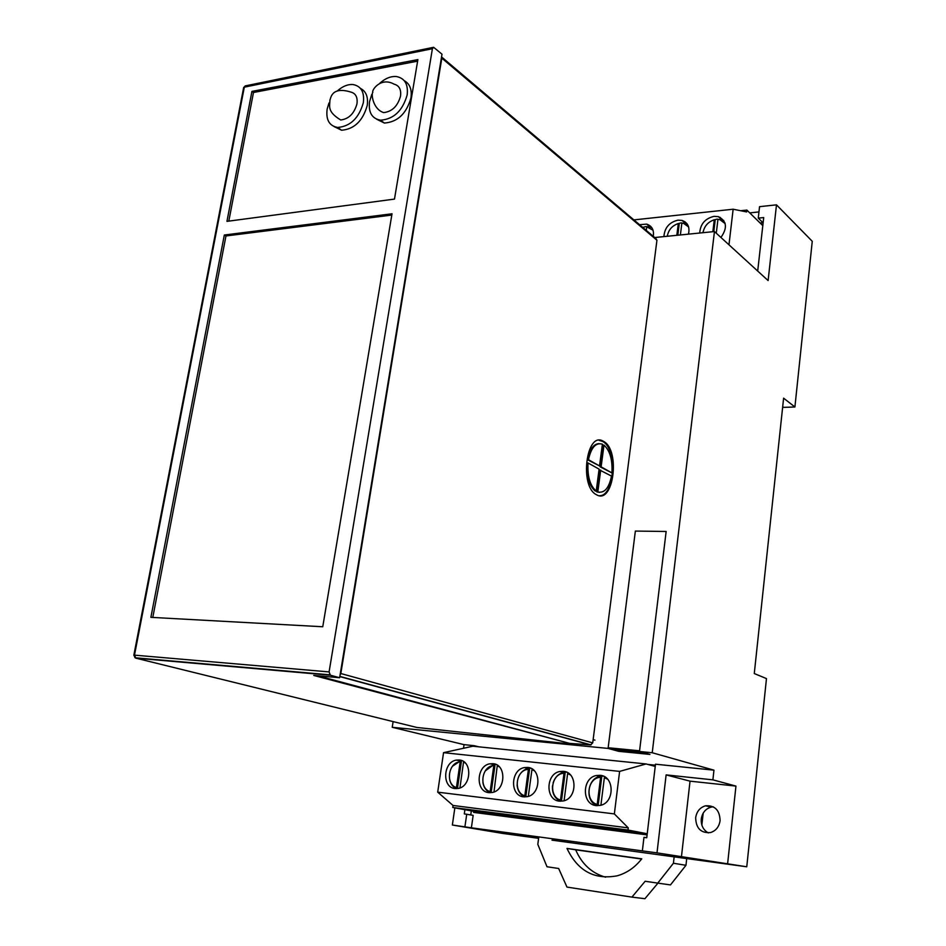 <?xml version="1.0" encoding="UTF-8"?>
<svg xmlns="http://www.w3.org/2000/svg" width="946" height="946" viewBox="0 0 946 946"><rect width="100%" height="100%" fill="white"/><g stroke="black" fill="none" stroke-linecap="round" stroke-linejoin="round"><path stroke-width="1.42" d="M641.743 858.826C634.979 867.458 626.76 873.134 617.099 875.83C594.372 880.017 577.675 870.888 566.985 848.42L641.743 858.826M674.202 856.402L673.422 863.237L657.754 883.115L645.16 881.258L631.928 897.115L566.961 887.076L558.66 868.487L547.013 866.761L537.813 844.352L538.676 837.908M631.928 897.115L644.924 898.7L657.943 883.138M673.422 863.237L685.956 865.306L686.725 858.483M657.754 883.115L670.478 884.912L685.956 865.306M605.594 877.202C591.853 873.276 581.885 864.159 575.676 849.827L566.985 848.42M575.676 849.827L641.601 859.015M763.126 222.736L760.146 223.043L762.984 222.748L758.266 218.124L763.706 217.568L757.699 271.053M720.083 820.667C719.752 810.202 714.904 805.247 705.55 805.791C699.993 807.446 696.694 811.42 695.665 817.711C695.972 828.318 700.903 833.272 710.47 832.575C715.897 830.836 719.102 826.863 720.083 820.667M708.306 832.906C703.233 829.973 700.891 825.326 701.282 818.964C702.299 812.697 705.574 808.759 711.108 807.115L713.331 806.832M618.885 750.072L618.731 751.337L649.926 754.411L639.496 751.491L666.15 531.475L635.357 531.073L608.077 748.416L392.235 727.297L464.048 744.644L463.516 748.274M782.697 406.685L783.584 407.371L794.912 406.993L812.259 241.301L776.489 204.844L759.555 206.666L758.266 218.124M618.731 751.337L608.077 748.416M776.489 204.844L768.117 280.572L714.455 231.545L654.703 237.529M454.849 807.86L452.354 825.018L502.456 833.391L538.617 838.333M471.333 810.876L470.753 814.92M452.354 825.018L471.38 827.809L473.166 815.346L464.309 813.879L464.9 809.705M471.38 827.809L656.997 852.866L746.761 866.784L766.473 678.589L754.281 673.54L783.607 398.16L794.912 406.993M647.099 834.88L473.579 812.389L473.733 811.313M476.796 812.803L476.914 811.893M474.029 746.335L474.135 745.673L464.048 744.644M464.924 826.733L466.733 814.199M703.174 813.17L701.849 825.066M551.991 840.154L746.761 866.784M714.455 231.545L652.232 752.744L713.958 770.162L655.495 764.202L646.757 837.742L643.966 837.376L642.358 850.868M758.964 211.916L749.752 212.885M393.122 721.609L392.235 727.297M713.958 770.162L712.894 779.847L666.126 774.892L656.997 852.866M727.651 863.426L735.953 786.091L712.894 779.847M652.232 752.744L639.496 751.491M474.135 745.673L478.913 746.843M647.762 764.403L655.377 765.184M735.953 786.091L690.036 781.16L681.404 857.111M690.036 781.16L666.126 774.892M559.453 801.167L563.248 800.966C577.521 798.495 577.533 772.007 563.367 771.321L559.961 771.487C545.676 773.592 545.121 800.162 559.453 801.167M596.287 805.614L600.355 805.377C614.9 802.693 614.593 776.027 600.107 775.318L596.453 775.507C581.873 777.801 581.613 804.585 596.287 805.614M455.085 788.562L458.195 788.432C471.628 786.481 472.503 760.631 459.248 760.005L456.457 760.099C443.035 761.755 441.711 787.651 455.085 788.562M488.893 792.642L492.216 792.5C505.921 790.383 506.536 764.321 492.984 763.67L490.004 763.789C476.299 765.574 475.211 791.707 488.893 792.642M523.67 796.839L527.218 796.674C541.207 794.392 541.526 768.105 527.679 767.443L524.498 767.573C510.497 769.524 509.669 795.882 523.67 796.839M647.23 833.757L628.002 830.044L452.756 807.482L477.671 812.035L647.206 833.958M457.557 787.758L461.293 762.074L459.295 761.944C447.99 763.316 445.554 784.683 456.433 787.533L457.557 787.758M462.227 760.832L460.359 760.986L452.543 766.213M449.681 779.717C450.686 784.045 452.909 787.013 456.362 788.633M464.734 762.476L463.505 762.192L459.945 787.923M491.246 791.814L494.924 765.763L492.819 765.645C481.278 767.135 478.995 788.692 490.146 791.589L491.246 791.814M496.011 764.498L493.847 764.664L485.357 770.824M482.886 782.496C483.749 787.474 486.149 790.88 490.087 792.713M498.719 766.26L497.241 765.882L493.989 791.968M525.905 795.988L529.5 769.547L527.277 769.453C515.487 771.073 513.394 792.807 524.817 795.763L525.905 795.988M530.765 768.27L528.27 768.459C524.273 769.346 521.175 771.853 518.952 775.968M517.072 784.884C517.604 790.75 520.17 794.758 524.758 796.922M533.674 770.162L531.936 769.677L528.341 796.189L529.015 796.118M561.546 800.269L565.069 773.438L562.716 773.367C550.678 775.141 548.786 797.052 560.493 800.056L561.546 800.269M566.524 772.161L563.662 772.362C558.601 773.627 555.101 777.08 553.15 782.72M552.488 785.866C552.026 793.28 554.675 798.4 560.434 801.238M569.669 774.195L567.624 773.58L564.112 800.493L565.093 800.375M598.239 804.691L601.668 777.446L599.173 777.411C586.887 779.338 585.219 801.428 597.198 804.467L598.239 804.691M603.335 776.158L600.071 776.382C587.052 778.404 584.687 801.558 597.139 805.685M606.753 778.369L604.364 777.6L600.935 804.916L602.247 804.75M480.154 812.188L501.451 814.932L462.89 809.019L480.154 812.188L480.308 811.266M513.063 816.433L534.939 819.26L518.172 816.15L496.094 813.3L513.063 816.433L513.217 815.511M617.371 829.914L641.152 832.988L625.448 829.973L601.42 826.875L617.371 829.914L617.525 828.956M581.636 825.302L604.754 828.282L588.672 825.231L565.318 822.228L581.636 825.302L581.79 824.344M546.883 820.809L569.362 823.718L552.925 820.62L530.221 817.699L546.883 820.809L547.036 819.863M628.002 830.044L628.274 827.88L614.356 813.915L619.618 771.392L646.083 763.954L655.235 766.414M452.756 807.482L453.051 805.472L628.274 827.88M453.051 805.472L437.702 792.157L614.356 813.915M437.702 792.157L443.556 752.661L619.618 771.392M443.556 752.661L472.858 746.217L646.083 763.954M597.198 804.467L600.639 777.198M607.592 779.208L604.364 777.6M560.493 800.056L564.017 773.189M570.414 774.916L567.624 773.58M524.817 795.763L528.424 769.299M534.313 770.777L531.936 769.677M490.146 791.589L493.824 765.515M499.263 766.792L497.241 765.882M456.433 787.533L460.182 761.826M465.207 762.925L463.505 762.192M720.923 237.458C727.64 227.939 726.812 221.021 718.428 216.669L714.112 216.338C705.172 218.431 700.371 224.001 699.709 233.023M723.737 220.442L717.103 219.117L713.343 220.063M703.304 231.096L702.925 232.704M688.463 234.147C690.001 227.135 687.86 222.57 682.066 220.442L678.034 220.146C669.319 222.215 664.612 227.69 663.903 236.606M687.21 224.013L681.108 222.878L677.643 223.729M667.368 235.601L667.226 236.275M653.296 236.346C654.159 229.984 651.948 225.905 646.674 224.119L639.555 224.699M651.688 227.501L646.071 226.543L642.854 227.324M724.991 223.031L724.08 222.18M713.804 231.616L715.129 220.572L714.277 219.779C707.975 221.92 704.226 226.212 703.032 232.692M688.452 226.449L687.636 225.727M677.809 235.211L679.169 224.32L678.294 223.54C672.157 225.633 668.479 229.878 667.273 236.264M652.894 229.795L652.172 229.192M644.096 228.554L642.701 227.359M762.795 225.621L746.867 210.071L740.706 210.733M746.867 210.071L746.654 211.928L733.138 209.22L633.903 219.898M733.138 209.22L728.976 244.801M653.036 230.209L646.733 226.839L646.272 230.386M643.197 227.785L643.28 227.194M688.605 226.934L683.757 223.469L681.853 223.161L680.387 234.951M676.828 235.306L678.294 223.54M725.144 223.599L720.048 219.744L717.931 219.401L716.288 233.213M712.846 231.711L714.277 219.779M650.682 227.075L650.682 226.342M685.046 223.102L685.046 221.825M720.32 218.431L720.308 217.403M608.16 747.742L639.579 750.805L666.15 531.475L635.357 531.073L608.16 747.742L615.432 749.74L642.819 752.425M329.09 671.92L330.379 675.219L339.626 677.726L441.995 54.182L433.611 47.3L432.405 48.707L244.316 87.174L134.486 655.14L329.09 671.92L432.405 48.707M339.626 677.726L313.753 675.444L569.504 743.343M330.379 675.219L135.846 658.156L416.819 727.45L569.433 743.911M224.32 235.022L150.887 617.336L322.752 626.76L392.022 213.796L224.32 235.022L225.964 235.968L152.791 617.442M394.482 199.098L417.884 59.598L251.92 91.395L226.945 221.364L394.482 199.098M417.624 61.159L253.481 92.495L228.814 221.116M253.481 92.495L251.92 91.395M391.81 215.073L225.964 235.968M594.939 740.139L593.142 739.63M134.864 657.588L135.846 658.156L134.486 655.14L133.847 655.129L135.16 657.777L329.728 674.805M433.138 47.395L245.605 85.838L243.666 87.47L133.835 655.247M596.595 494.782C613.564 504.928 620.611 450.095 603.619 441.415L603.075 441.12C586.319 430.986 579.224 486.504 596.394 494.675L596.595 494.782M599.681 495.704C614.853 495.881 617.371 448.735 602.661 441.439L599.055 440.304M340.028 675.255L340.82 673.528L592.728 742.87L590.552 744.928L569.539 743.355L317.832 675.799M592.728 742.87L656.938 240.237L441.817 58.144L441.581 56.76M340.82 673.528L441.817 58.144M441.747 57.091L655.874 238.522L656.938 240.237M599.149 443.627C593.52 443.899 589.642 449.267 587.49 459.721L599.528 465.94L602.401 444.182C595.803 442.302 591.155 447.47 588.459 459.709L599.528 465.94M596.867 491.932L597.825 491.932C604.423 493.422 608.976 488.136 611.506 476.086L599.74 470.056L596.867 491.932L599.705 492.369M603.986 445.117L603.028 445.14L600.166 466.863L611.92 472.917C612.641 459.922 610.004 450.651 603.986 445.117L601.124 466.851L611.92 472.917M588.022 462.949L587.052 462.961C586.331 476.358 589.062 485.724 595.247 491.069L596.216 491.069L599.102 469.145L588.022 462.949C587.3 476.346 590.032 485.724 596.216 491.069M600.166 466.863L601.124 466.851M600.71 470.044L597.825 491.932M587.49 459.721L588.459 459.709M376.555 119.172L384.372 123.051C397.592 122.058 406.449 113.686 410.954 97.911C412.078 89.515 409.843 83.768 404.238 80.67M371.766 94.482L369.555 101.612C368.278 112.42 371.932 118.605 380.517 120.201C393.761 119.196 402.641 110.777 407.158 94.955C408.341 84.371 404.817 78.246 396.563 76.555C390.958 76.058 385.389 78.27 379.866 83.189M400.525 96.125C401.317 89.492 399.177 85.518 394.127 84.182C380.481 76.531 371.305 90.745 372.854 92.247C370.95 94.127 373.114 109.31 383.686 112.609C392.129 111.604 397.746 106.106 400.525 96.125M334.139 126.61L341.577 130.229C354.23 129.188 362.779 120.97 367.202 105.585C368.384 97.071 366.137 91.336 360.461 88.404M328.96 102.996L327.139 109.133C325.802 119.835 329.303 125.936 337.663 127.45C350.339 126.386 358.901 118.144 363.335 102.712C364.588 92.223 361.183 86.169 353.154 84.572C347.939 84.135 342.724 86.204 337.509 90.792M356.961 103.847C357.777 97.249 355.72 93.323 350.789 92.058C330.497 85.79 330.757 99.72 329.929 99.921C329.941 106.236 326.748 111.439 340.702 119.988C348.79 118.971 354.218 113.591 356.961 103.847M243.56 87.99L245.203 85.897M590.552 744.928L339.815 676.591M711.108 807.115L705.55 805.791M528.27 768.459L524.498 767.573M493.847 764.664L490.004 763.789M460.359 760.986L456.457 760.099M600.071 776.382L596.453 775.507M563.662 772.362L559.961 771.487M649.819 226.804L646.674 224.119M685.129 223.173L682.066 220.442M721.408 219.448L718.428 216.669M591.025 744.892L339.851 676.39M602.117 441.132L603.075 441.12M384.372 123.051L380.517 120.201M341.577 130.229L337.663 127.45"/></g></svg>
